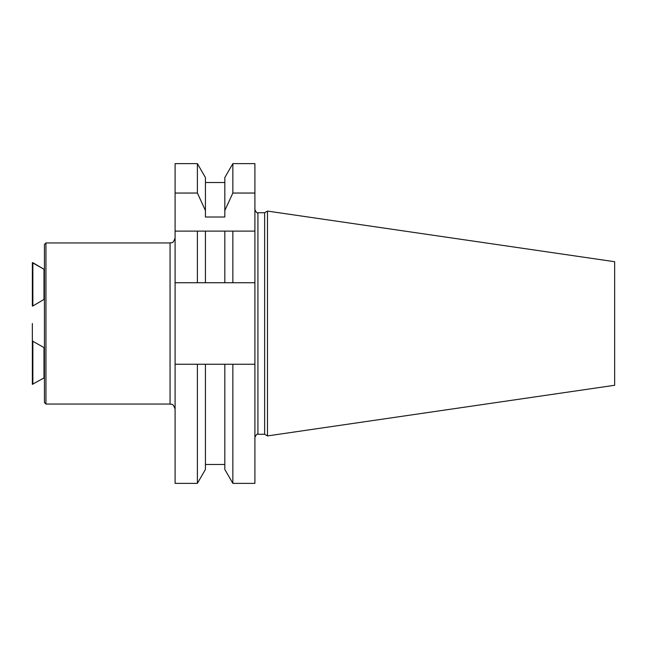 <?xml version="1.0" encoding="UTF-8"?>
<svg xmlns="http://www.w3.org/2000/svg" width="647" height="647" viewBox="0 0 647 647"><rect width="100%" height="100%" fill="white"/><g stroke="black" fill="none" stroke-linecap="round" stroke-linejoin="round"><path stroke-width="0.97" d="M175.094 483.366L175.094 364.261L205.431 364.261L197.392 364.261L197.392 483.366L175.094 483.366M175.094 193.041L197.392 193.041L197.392 163.634L175.094 163.634L175.094 364.261M254.902 364.261L254.902 483.366L232.855 483.366L232.855 364.261L224.816 364.261L254.902 364.261L254.902 282.739L224.816 282.739L232.855 282.739L232.855 231.108L254.902 231.108L254.902 282.739M254.902 193.041L254.902 163.634L232.855 163.634L232.855 193.041L254.902 193.041L254.902 231.108M175.094 231.108L197.392 231.108L197.392 282.739L205.431 282.739L175.094 282.739M264.631 323.5L264.631 212.734L267.486 211.084L267.486 435.916L264.631 434.266L264.631 323.5M267.486 435.916L614.65 385.28L614.65 261.72L267.486 211.084M232.855 231.108L224.816 231.108L232.855 231.108M197.392 231.108L205.431 231.108L197.392 231.108M224.816 231.108L205.431 231.108L205.431 282.739L224.816 282.739L224.816 231.108M232.855 193.041L224.816 210.534L224.816 217.012L205.431 217.012L205.431 210.534L197.392 193.041M232.855 483.366L224.816 469.439L224.816 364.261L205.431 364.261L205.431 469.439L197.392 483.366M232.855 163.634L224.816 177.561L224.816 210.534M197.392 163.634L205.431 177.561L205.431 210.534M45.945 404.06L44.433 402.547L44.433 244.453L45.945 242.94L45.945 404.06L170.056 404.06L170.056 242.94C171.544 241.97 172.7 244.784 175.094 237.902M44.433 377.751L32.35 384.31L32.35 323.5M44.433 299.424L43.988 299.424L43.988 269.249L32.35 262.69L32.35 305.991L32.851 305.991L32.851 262.69L32.35 262.69M43.988 299.424L32.851 305.991M43.988 377.751L43.988 347.576L32.35 341.009M32.851 384.31L32.851 341.009M264.631 212.734L257.918 212.734L257.918 434.266C257.417 433.409 256.406 434.42 254.902 437.291M264.631 434.266L257.918 434.266M257.918 212.734C257.417 213.591 256.406 212.58 254.902 209.709M205.431 182.519L224.816 182.519M205.431 464.481L224.816 464.481M170.056 404.06C171.544 405.03 172.7 402.216 175.094 409.098M170.056 242.94L45.945 242.94M43.988 269.249L32.851 262.69M44.433 347.576L43.988 347.576"/></g></svg>

